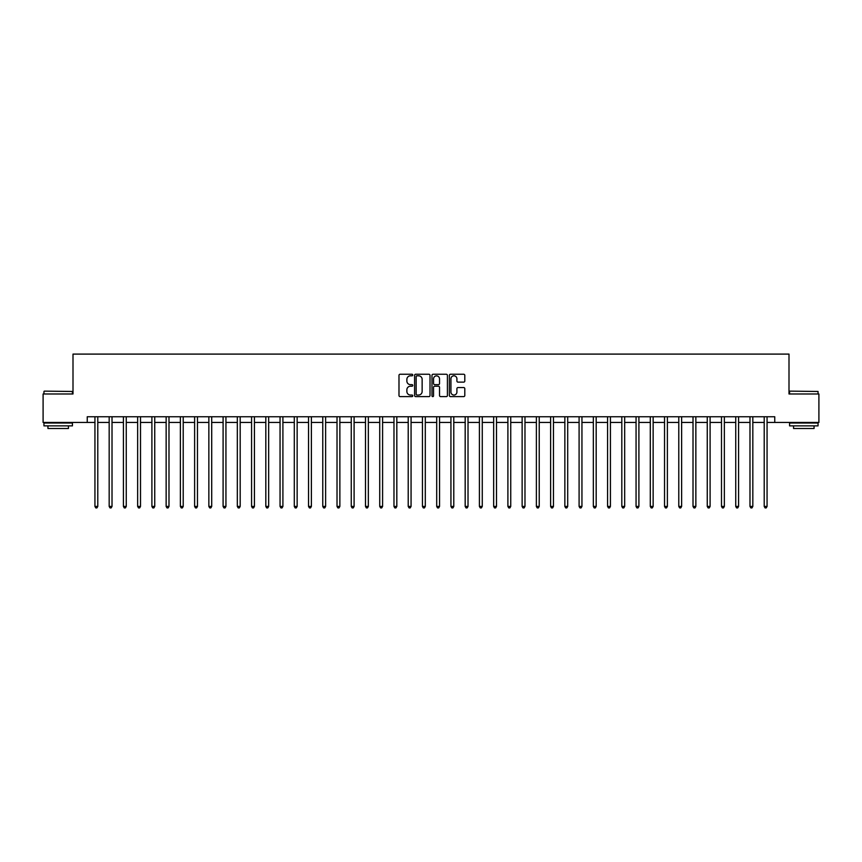 <?xml version="1.0" encoding="UTF-8"?>
<svg xmlns="http://www.w3.org/2000/svg" width="862" height="862" viewBox="0 0 862 862"><rect width="100%" height="100%" fill="white"/><g stroke="black" fill="none" stroke-linecap="round" stroke-linejoin="round"><path stroke-width="1.29" d="M412.769 375.035A0.787 0.787 0 0 0 411.993 374.248L400.108 374.248A1.121 1.121 0 0 0 398.987 375.369L398.987 395.496A1.121 1.121 0 0 0 400.108 396.617L411.993 396.617A0.787 0.787 0 0 0 412.769 395.83A0.787 0.787 0 0 0 411.993 395.044L410.452 395.044A3.577 3.577 0 0 1 406.875 391.467L406.875 389.796A3.577 3.577 0 0 1 410.452 386.219L411.993 386.219A0.787 0.787 0 0 0 412.769 385.433A0.787 0.787 0 0 0 411.993 384.646L410.452 384.646A3.577 3.577 0 0 1 406.875 381.069L406.875 379.399A3.577 3.577 0 0 1 410.452 375.81L411.993 375.81A0.787 0.787 0 0 0 412.769 375.035M463.681 382.135A1.121 1.121 0 0 0 464.801 381.015L464.801 375.369A1.121 1.121 0 0 0 463.681 374.248L450.481 374.248A1.121 1.121 0 0 0 449.371 375.369L449.371 395.496A1.121 1.121 0 0 0 450.481 396.617L463.681 396.617A1.121 1.121 0 0 0 464.801 395.496L464.801 388.676A1.121 1.121 0 0 0 463.681 387.555L458.034 387.555A1.121 1.121 0 0 0 456.914 388.676L456.914 392.059A2.995 2.995 0 0 1 453.918 395.044A2.995 2.995 0 0 1 450.934 392.059L450.934 378.806A2.995 2.995 0 0 1 453.918 375.81A2.995 2.995 0 0 1 456.914 378.806L456.914 381.015A1.121 1.121 0 0 0 458.034 382.135L463.681 382.135M87.245 422.455L43.1 422.455L43.1 393.977L73.001 393.977L73.001 354.099L788.999 354.099L788.999 393.977L818.9 393.977L818.9 422.455L774.755 422.455L774.755 416.755L87.245 416.755L87.245 422.455L94.939 422.455M430.019 375.369A1.121 1.121 0 0 0 428.899 374.248L415.71 374.248A1.121 1.121 0 0 0 414.59 375.369L414.59 395.496A1.121 1.121 0 0 0 415.71 396.617L428.899 396.617A1.121 1.121 0 0 0 430.019 395.496L430.019 375.369M433.101 374.248L446.29 374.248A1.121 1.121 0 0 1 447.41 375.369L447.41 395.496A1.121 1.121 0 0 1 446.29 396.617L440.644 396.617A1.121 1.121 0 0 1 439.523 395.496L439.523 387.329A1.121 1.121 0 0 0 438.413 386.219L434.663 386.219A1.121 1.121 0 0 0 433.543 387.329L433.543 395.83A0.787 0.787 0 0 1 432.756 396.617A0.787 0.787 0 0 1 431.981 395.83L431.981 375.369A1.121 1.121 0 0 1 433.101 374.248M97.783 422.455L109.172 422.455M112.017 422.455L123.417 422.455M126.261 422.455L137.651 422.455M140.506 422.455L151.895 422.455M154.74 422.455L166.14 422.455M168.984 422.455L180.373 422.455M183.218 422.455L194.618 422.455M197.463 422.455L208.852 422.455M211.707 422.455L223.096 422.455M225.941 422.455L237.33 422.455M240.186 422.455L251.575 422.455M254.419 422.455L265.819 422.455M268.664 422.455L280.053 422.455M282.908 422.455L294.298 422.455M297.142 422.455L308.531 422.455M311.387 422.455L322.776 422.455M325.62 422.455L337.02 422.455M339.865 422.455L351.254 422.455M354.099 422.455L365.499 422.455M368.343 422.455L379.733 422.455M382.588 422.455L393.977 422.455M396.822 422.455L408.211 422.455M411.066 422.455L422.455 422.455M425.3 422.455L436.7 422.455M439.545 422.455L450.934 422.455M453.789 422.455L465.178 422.455M468.023 422.455L479.412 422.455M482.267 422.455L493.657 422.455M496.501 422.455L507.901 422.455M510.746 422.455L522.135 422.455M524.98 422.455L536.38 422.455M539.224 422.455L550.613 422.455M553.469 422.455L564.858 422.455M567.702 422.455L579.092 422.455M581.947 422.455L593.336 422.455M596.181 422.455L607.581 422.455M610.425 422.455L621.814 422.455M624.67 422.455L636.059 422.455M638.904 422.455L650.293 422.455M653.148 422.455L664.537 422.455M667.382 422.455L678.782 422.455M681.626 422.455L693.016 422.455M695.86 422.455L707.26 422.455M710.105 422.455L721.494 422.455M724.349 422.455L735.739 422.455M738.583 422.455L749.983 422.455M752.828 422.455L764.217 422.455M767.061 422.455L774.755 422.455M416.939 375.81A0.787 0.787 0 0 0 416.152 376.597L416.152 394.268A0.787 0.787 0 0 0 416.939 395.044L418.555 395.044A3.577 3.577 0 0 0 422.143 391.467L422.143 379.399A3.577 3.577 0 0 0 418.555 375.81L416.939 375.81M439.523 378.86A2.995 2.995 0 0 0 436.538 375.875A2.995 2.995 0 0 0 433.543 378.86L433.543 383.536A1.121 1.121 0 0 0 434.663 384.646L438.413 384.646A1.121 1.121 0 0 0 439.523 383.536L439.523 378.86M97.923 416.755L97.869 416.906A1.142 1.142 90.1 0 0 97.783 417.327L97.783 506.414L94.939 506.414L94.939 417.327A1.142 1.142 90.1 0 0 94.852 416.906L94.798 416.755M97.783 506.414L96.932 507.901L95.79 507.901L94.939 506.414M112.168 416.755L112.103 416.906A1.142 1.142 0 0 0 112.017 417.327L112.017 506.414L109.172 506.414L109.172 417.327A1.142 1.142 0 0 0 109.097 416.906L109.032 416.755M112.017 506.414L111.166 507.901L110.024 507.901L109.172 506.414M126.402 416.755L126.348 416.906A1.142 1.142 0 0 0 126.261 417.327L126.261 506.414L123.417 506.414L123.417 417.327A1.142 1.142 0 0 0 123.331 416.906L123.277 416.755M126.261 506.414L125.41 507.901L124.268 507.901L123.417 506.414M140.646 416.755L140.581 416.906A1.142 1.142 0 0 0 140.506 417.327L140.506 506.414L137.651 506.414L137.651 417.327A1.142 1.142 0 0 0 137.575 416.906L137.511 416.755M140.506 506.414L139.644 507.901L138.513 507.901L137.651 506.414M154.88 416.755L154.826 416.906A1.142 1.142 0 0 0 154.74 417.327L154.74 506.414L151.895 506.414L151.895 417.327A1.142 1.142 0 0 0 151.809 416.906L151.755 416.755M154.74 506.414L153.889 507.901L152.746 507.901L151.895 506.414M44.296 391.132L72.43 391.467L44.296 391.132M58.196 425.871L43.951 425.871L43.951 423.026L72.43 423.026L72.43 425.871L58.196 425.871M68.443 425.871L68.443 428.489L47.938 428.489L47.938 425.871M789.904 391.132L818.049 391.467L789.904 391.132M803.804 425.871L789.57 425.871L789.57 423.026L818.049 423.026L818.049 425.871L803.804 425.871M814.062 425.871L814.062 428.489L793.557 428.489L793.557 425.871M169.124 416.755L169.06 416.906A1.142 1.142 0 0 0 168.984 417.327L168.984 506.414L166.14 506.414L166.14 417.327A1.142 1.142 0 0 0 166.054 416.906L165.989 416.755M168.984 506.414L168.133 507.901L166.991 507.901L166.14 506.414M183.358 416.755L183.304 416.906A1.142 1.142 0 0 0 183.218 417.327L183.218 506.414L180.373 506.414L180.373 417.327A1.142 1.142 0 0 0 180.287 416.906L180.233 416.755M183.218 506.414L182.367 507.901L181.225 507.901L180.373 506.414M197.603 416.755L197.549 416.906A1.142 1.142 0 0 0 197.463 417.327L197.463 506.414L194.618 506.414L194.618 417.327A1.142 1.142 0 0 0 194.532 416.906L194.478 416.755M197.463 506.414L196.611 507.901L195.469 507.901L194.618 506.414M211.847 416.755L211.783 416.906A1.142 1.142 0 0 0 211.707 417.327L211.707 506.414L208.852 506.414L208.852 417.327A1.142 1.142 0 0 0 208.776 416.906L208.712 416.755M211.707 506.414L210.845 507.901L209.714 507.901L208.852 506.414M226.081 416.755L226.027 416.906A1.142 1.142 0 0 0 225.941 417.327L225.941 506.414L223.096 506.414L223.096 417.327A1.142 1.142 0 0 0 223.01 416.906L222.956 416.755M225.941 506.414L225.09 507.901L223.948 507.901L223.096 506.414M240.326 416.755L240.261 416.906A1.142 1.142 0 0 0 240.186 417.327L240.186 506.414L237.33 506.414L237.33 417.327A1.142 1.142 0 0 0 237.255 416.906L237.19 416.755M240.186 506.414L239.324 507.901L238.192 507.901L237.33 506.414M254.559 416.755L254.505 416.906A1.142 1.142 0 0 0 254.419 417.327L254.419 506.414L251.575 506.414L251.575 417.327A1.142 1.142 0 0 0 251.488 416.906L251.435 416.755M254.419 506.414L253.568 507.901L252.426 507.901L251.575 506.414M268.804 416.755L268.75 416.906A1.142 1.142 0 0 0 268.664 417.327L268.664 506.414L265.819 506.414L265.819 417.327A1.142 1.142 0 0 0 265.733 416.906L265.679 416.755M268.664 506.414L267.813 507.901L266.67 507.901L265.819 506.414M283.048 416.755L282.984 416.906A1.142 1.142 0 0 0 282.908 417.327L282.908 506.414L280.053 506.414L280.053 417.327A1.142 1.142 0 0 0 279.978 416.906L279.913 416.755M282.908 506.414L282.046 507.901L280.904 507.901L280.053 506.414M297.282 416.755L297.228 416.906A1.142 1.142 0 0 0 297.142 417.327L297.142 506.414L294.298 506.414L294.298 417.327A1.142 1.142 0 0 0 294.211 416.906L294.157 416.755M297.142 506.414L296.291 507.901L295.149 507.901L294.298 506.414M311.527 416.755L311.462 416.906A1.142 1.142 0 0 0 311.387 417.327L311.387 506.414L308.531 506.414L308.531 417.327A1.142 1.142 0 0 0 308.456 416.906L308.391 416.755M311.387 506.414L310.525 507.901L309.393 507.901L308.531 506.414M325.761 416.755L325.707 416.906A1.142 1.142 0 0 0 325.62 417.327L325.62 506.414L322.776 506.414L322.776 417.327A1.142 1.142 0 0 0 322.69 416.906L322.636 416.755M325.62 506.414L324.769 507.901L323.627 507.901L322.776 506.414M340.005 416.755L339.94 416.906A1.142 1.142 0 0 0 339.865 417.327L339.865 506.414L337.02 506.414L337.02 417.327A1.142 1.142 0 0 0 336.934 416.906L336.87 416.755M339.865 506.414L339.014 507.901L337.872 507.901L337.02 506.414M354.239 416.755L354.185 416.906A1.142 1.142 0 0 0 354.099 417.327L354.099 506.414L351.254 506.414L351.254 417.327A1.142 1.142 0 0 0 351.168 416.906L351.114 416.755M354.099 506.414L353.248 507.901L352.105 507.901L351.254 506.414M368.483 416.755L368.43 416.906A1.142 1.142 0 0 0 368.343 417.327L368.343 506.414L365.499 506.414L365.499 417.327A1.142 1.142 0 0 0 365.413 416.906L365.359 416.755M368.343 506.414L367.492 507.901L366.35 507.901L365.499 506.414M382.728 416.755L382.663 416.906A1.142 1.142 0 0 0 382.588 417.327L382.588 506.414L379.733 506.414L379.733 417.327A1.142 1.142 0 0 0 379.657 416.906L379.592 416.755M382.588 506.414L381.726 507.901L380.595 507.901L379.733 506.414M396.962 416.755L396.908 416.906A1.142 1.142 0 0 0 396.822 417.327L396.822 506.414L393.977 506.414L393.977 417.327A1.142 1.142 0 0 0 393.891 416.906L393.837 416.755M396.822 506.414L395.97 507.901L394.828 507.901L393.977 506.414M411.206 416.755L411.142 416.906A1.142 1.142 0 0 0 411.066 417.327L411.066 506.414L408.211 506.414L408.211 417.327A1.142 1.142 0 0 0 408.135 416.906L408.071 416.755M411.066 506.414L410.204 507.901L409.073 507.901L408.211 506.414M425.44 416.755L425.386 416.906A1.142 1.142 0 0 0 425.3 417.327L425.3 506.414L422.455 506.414L422.455 417.327A1.142 1.142 0 0 0 422.369 416.906L422.315 416.755M425.3 506.414L424.449 507.901L423.307 507.901L422.455 506.414M439.685 416.755L439.631 416.906A1.142 1.142 0 0 0 439.545 417.327L439.545 506.414L436.7 506.414L436.7 417.327A1.142 1.142 0 0 0 436.614 416.906L436.56 416.755M439.545 506.414L438.693 507.901L437.551 507.901L436.7 506.414M453.929 416.755L453.865 416.906A1.142 1.142 0 0 0 453.789 417.327L453.789 506.414L450.934 506.414L450.934 417.327A1.142 1.142 0 0 0 450.858 416.906L450.794 416.755M453.789 506.414L452.927 507.901L451.796 507.901L450.934 506.414M468.163 416.755L468.109 416.906A1.142 1.142 0 0 0 468.023 417.327L468.023 506.414L465.178 506.414L465.178 417.327A1.142 1.142 0 0 0 465.092 416.906L465.038 416.755M468.023 506.414L467.172 507.901L466.03 507.901L465.178 506.414M482.408 416.755L482.343 416.906A1.142 1.142 0 0 0 482.267 417.327L482.267 506.414L479.412 506.414L479.412 417.327A1.142 1.142 0 0 0 479.337 416.906L479.272 416.755M482.267 506.414L481.405 507.901L480.274 507.901L479.412 506.414M496.641 416.755L496.587 416.906A1.142 1.142 0 0 0 496.501 417.327L496.501 506.414L493.657 506.414L493.657 417.327A1.142 1.142 0 0 0 493.57 416.906L493.517 416.755M496.501 506.414L495.65 507.901L494.508 507.901L493.657 506.414M510.886 416.755L510.832 416.906A1.142 1.142 0 0 0 510.746 417.327L510.746 506.414L507.901 506.414L507.901 417.327A1.142 1.142 0 0 0 507.815 416.906L507.761 416.755M510.746 506.414L509.895 507.901L508.752 507.901L507.901 506.414M525.13 416.755L525.066 416.906A1.142 1.142 0 0 0 524.98 417.327L524.98 506.414L522.135 506.414L522.135 417.327A1.142 1.142 0 0 0 522.06 416.906L521.995 416.755M524.98 506.414L524.128 507.901L522.986 507.901L522.135 506.414M539.364 416.755L539.31 416.906A1.142 1.142 0 0 0 539.224 417.327L539.224 506.414L536.38 506.414L536.38 417.327A1.142 1.142 0 0 0 536.293 416.906L536.239 416.755M539.224 506.414L538.373 507.901L537.231 507.901L536.38 506.414M553.609 416.755L553.544 416.906A1.142 1.142 0 0 0 553.469 417.327L553.469 506.414L550.613 506.414L550.613 417.327A1.142 1.142 0 0 0 550.538 416.906L550.473 416.755M553.469 506.414L552.607 507.901L551.475 507.901L550.613 506.414M567.842 416.755L567.789 416.906A1.142 1.142 0 0 0 567.702 417.327L567.702 506.414L564.858 506.414L564.858 417.327A1.142 1.142 0 0 0 564.772 416.906L564.718 416.755M567.702 506.414L566.851 507.901L565.709 507.901L564.858 506.414M582.087 416.755L582.022 416.906A1.142 1.142 0 0 0 581.947 417.327L581.947 506.414L579.092 506.414L579.092 417.327A1.142 1.142 0 0 0 579.016 416.906L578.952 416.755M581.947 506.414L581.096 507.901L579.954 507.901L579.092 506.414M596.321 416.755L596.267 416.906A1.142 1.142 0 0 0 596.181 417.327L596.181 506.414L593.336 506.414L593.336 417.327A1.142 1.142 0 0 0 593.25 416.906L593.196 416.755M596.181 506.414L595.33 507.901L594.187 507.901L593.336 506.414M610.565 416.755L610.511 416.906A1.142 1.142 0 0 0 610.425 417.327L610.425 506.414L607.581 506.414L607.581 417.327A1.142 1.142 0 0 0 607.494 416.906L607.441 416.755M610.425 506.414L609.574 507.901L608.432 507.901L607.581 506.414M624.81 416.755L624.745 416.906A1.142 1.142 0 0 0 624.67 417.327L624.67 506.414L621.814 506.414L621.814 417.327A1.142 1.142 0 0 0 621.739 416.906L621.674 416.755M624.67 506.414L623.808 507.901L622.676 507.901L621.814 506.414M639.044 416.755L638.99 416.906A1.142 1.142 0 0 0 638.904 417.327L638.904 506.414L636.059 506.414L636.059 417.327A1.142 1.142 0 0 0 635.973 416.906L635.919 416.755M638.904 506.414L638.052 507.901L636.91 507.901L636.059 506.414M653.288 416.755L653.224 416.906A1.142 1.142 0 0 0 653.148 417.327L653.148 506.414L650.293 506.414L650.293 417.327A1.142 1.142 0 0 0 650.217 416.906L650.153 416.755M653.148 506.414L652.286 507.901L651.155 507.901L650.293 506.414M667.522 416.755L667.468 416.906A1.142 1.142 0 0 0 667.382 417.327L667.382 506.414L664.537 506.414L664.537 417.327A1.142 1.142 0 0 0 664.451 416.906L664.397 416.755M667.382 506.414L666.531 507.901L665.389 507.901L664.537 506.414M681.767 416.755L681.713 416.906A1.142 1.142 0 0 0 681.626 417.327L681.626 506.414L678.782 506.414L678.782 417.327A1.142 1.142 0 0 0 678.696 416.906L678.642 416.755M681.626 506.414L680.775 507.901L679.633 507.901L678.782 506.414M696.011 416.755L695.946 416.906A1.142 1.142 0 0 0 695.86 417.327L695.86 506.414L693.016 506.414L693.016 417.327A1.142 1.142 0 0 0 692.94 416.906L692.876 416.755M695.86 506.414L695.009 507.901L693.867 507.901L693.016 506.414M710.245 416.755L710.191 416.906A1.142 1.142 0 0 0 710.105 417.327L710.105 506.414L707.26 506.414L707.26 417.327A1.142 1.142 0 0 0 707.174 416.906L707.12 416.755M710.105 506.414L709.254 507.901L708.111 507.901L707.26 506.414M724.489 416.755L724.425 416.906A1.142 1.142 0 0 0 724.349 417.327L724.349 506.414L721.494 506.414L721.494 417.327A1.142 1.142 0 0 0 721.419 416.906L721.354 416.755M724.349 506.414L723.487 507.901L722.356 507.901L721.494 506.414M738.723 416.755L738.669 416.906A1.142 1.142 0 0 0 738.583 417.327L738.583 506.414L735.739 506.414L735.739 417.327A1.142 1.142 0 0 0 735.652 416.906L735.598 416.755M738.583 506.414L737.732 507.901L736.59 507.901L735.739 506.414M752.968 416.755L752.903 416.906A1.142 1.142 0 0 0 752.828 417.327L752.828 506.414L749.983 506.414L749.983 417.327A1.142 1.142 0 0 0 749.897 416.906L749.832 416.755M752.828 506.414L751.976 507.901L750.834 507.901L749.983 506.414M767.202 416.755L767.148 416.906A1.142 1.142 0 0 0 767.061 417.327L767.061 506.414L764.217 506.414L764.217 417.327A1.142 1.142 0 0 0 764.131 416.906L764.077 416.755M767.061 506.414L766.21 507.901L765.068 507.901L764.217 506.414M43.951 393.977L43.951 391.467M50.449 423.026L50.449 422.455M65.943 423.026L65.943 422.455M72.43 393.977L72.43 391.467M789.57 393.977L789.57 391.467M796.057 423.026L796.057 422.455M811.551 423.026L811.551 422.455M818.049 393.977L818.049 391.467"/></g></svg>
